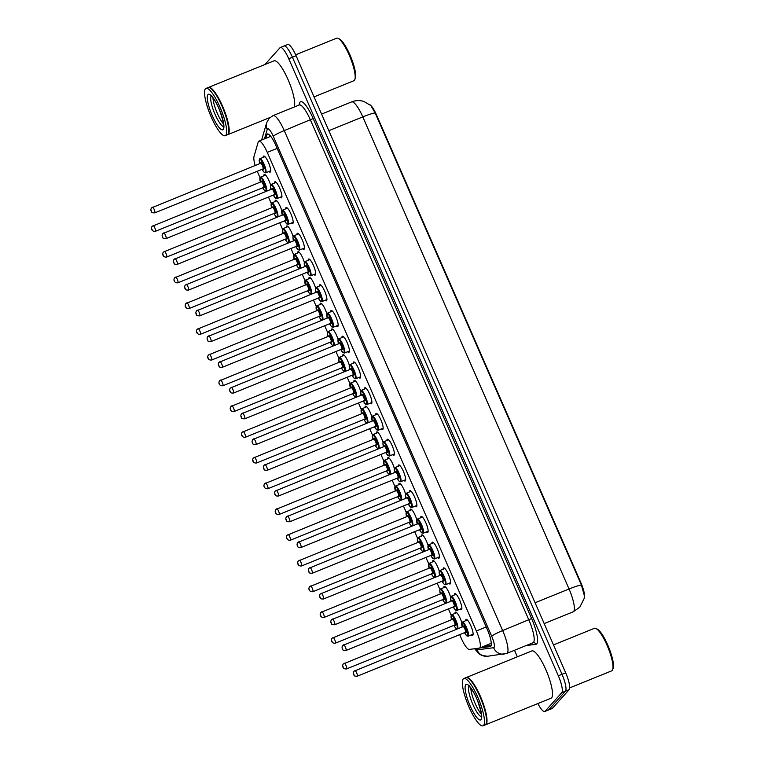<?xml version="1.0" encoding="UTF-8"?>
<svg xmlns="http://www.w3.org/2000/svg" width="764" height="764" viewBox="0 0 764 764"><rect width="100%" height="100%" fill="white"/><g stroke="black" fill="none" stroke-linecap="round" stroke-linejoin="round"><path stroke-width="1.15" d="M263.79 175.787A8.671 2.025 67.9 0 1 264.105 174.622A8.671 2.025 67.9 0 1 264.296 174.478A8.671 2.025 67.9 0 1 270.58 185.05M275.04 201.524A8.671 2.025 67.9 0 1 275.346 200.359A8.671 2.025 67.9 0 1 275.537 200.225A8.671 2.025 67.9 0 1 281.83 210.788M286.29 227.271A8.671 2.025 67.9 0 1 286.596 226.106A8.671 2.025 67.9 0 1 286.786 225.963A8.671 2.025 67.9 0 1 293.07 236.534M297.53 253.008A8.671 2.025 67.9 0 1 297.845 251.843A8.671 2.025 67.9 0 1 298.036 251.709A8.671 2.025 67.9 0 1 304.32 262.272M308.78 278.755A8.671 2.025 67.9 0 1 309.086 277.59A8.671 2.025 67.9 0 1 309.277 277.447A8.671 2.025 67.9 0 1 315.57 288.018M320.03 304.492A8.671 2.025 67.9 0 1 320.336 303.327A8.671 2.025 67.9 0 1 320.527 303.193A8.671 2.025 67.9 0 1 326.811 313.756M331.27 330.239A8.671 2.025 67.9 0 1 331.576 329.074A8.671 2.025 67.9 0 1 331.777 328.931A8.671 2.025 67.9 0 1 338.06 339.493M342.52 355.976A8.671 2.025 67.9 0 1 342.826 354.811A8.671 2.025 67.9 0 1 343.017 354.677A8.671 2.025 67.9 0 1 349.301 365.24M353.761 381.723A8.671 2.025 67.9 0 1 354.076 380.548A8.671 2.025 67.9 0 1 354.267 380.415A8.671 2.025 67.9 0 1 360.551 390.977M365.011 407.46A8.671 2.025 67.9 0 1 365.316 406.295A8.671 2.025 67.9 0 1 365.507 406.161A8.671 2.025 67.9 0 1 371.801 416.724M376.26 433.207A8.671 2.025 67.9 0 1 376.566 432.032A8.671 2.025 67.9 0 1 376.757 431.899A8.671 2.025 67.9 0 1 383.041 442.461M387.501 458.944A8.671 2.025 67.9 0 1 387.816 457.779A8.671 2.025 67.9 0 1 388.007 457.636A8.671 2.025 67.9 0 1 394.291 468.208M398.751 484.682A8.671 2.025 67.9 0 1 399.056 483.517A8.671 2.025 67.9 0 1 399.247 483.383A8.671 2.025 67.9 0 1 405.541 493.945M410.001 510.428A8.671 2.025 67.9 0 1 410.306 509.263A8.671 2.025 67.9 0 1 410.497 509.12A8.671 2.025 67.9 0 1 416.781 519.692M421.241 536.166A8.671 2.025 67.9 0 1 421.547 535.001A8.671 2.025 67.9 0 1 421.747 534.867A8.671 2.025 67.9 0 1 428.031 545.429M432.491 561.912A8.671 2.025 67.9 0 1 432.796 560.747A8.671 2.025 67.9 0 1 432.987 560.604A8.671 2.025 67.9 0 1 439.271 571.176M443.731 587.65A8.671 2.025 67.9 0 1 444.046 586.485A8.671 2.025 67.9 0 1 444.237 586.351A8.671 2.025 67.9 0 1 450.521 596.913M454.981 613.396A8.671 2.025 67.9 0 1 455.287 612.231A8.671 2.025 67.9 0 1 455.478 612.088A8.671 2.025 67.9 0 1 461.771 622.66M263.169 157.346A8.671 2.025 67.9 0 1 263.475 156.181A8.671 2.025 67.9 0 1 263.666 156.047A8.671 2.025 67.9 0 1 268.613 162.866A8.671 2.025 67.9 0 1 270.38 171.976A8.671 2.025 67.9 0 1 270.189 172.12A8.671 2.025 67.9 0 1 268.918 171.528M274.41 183.093A8.671 2.025 67.9 0 1 274.725 181.927A8.671 2.025 67.9 0 1 274.916 181.784A8.671 2.025 67.9 0 1 279.863 188.603A8.671 2.025 67.9 0 1 281.62 197.723A8.671 2.025 67.9 0 1 281.429 197.857A8.671 2.025 67.9 0 1 280.168 197.274M285.66 208.83A8.671 2.025 67.9 0 1 285.965 207.665A8.671 2.025 67.9 0 1 286.156 207.531A8.671 2.025 67.9 0 1 291.103 214.35A8.671 2.025 67.9 0 1 292.87 223.46A8.671 2.025 67.9 0 1 292.679 223.604A8.671 2.025 67.9 0 1 291.409 223.012M296.909 234.577A8.671 2.025 67.9 0 1 297.215 233.412A8.671 2.025 67.9 0 1 297.406 233.268A8.671 2.025 67.9 0 1 302.353 240.087A8.671 2.025 67.9 0 1 304.12 249.207A8.671 2.025 67.9 0 1 303.929 249.341A8.671 2.025 67.9 0 1 302.659 248.758M308.15 260.314A8.671 2.025 67.9 0 1 308.455 259.149A8.671 2.025 67.9 0 1 308.656 259.015A8.671 2.025 67.9 0 1 313.603 265.834A8.671 2.025 67.9 0 1 315.36 274.944A8.671 2.025 67.9 0 1 315.169 275.088A8.671 2.025 67.9 0 1 313.909 274.496M319.4 286.061A8.671 2.025 67.9 0 1 319.705 284.886A8.671 2.025 67.9 0 1 319.896 284.752A8.671 2.025 67.9 0 1 324.843 291.571A8.671 2.025 67.9 0 1 326.61 300.691A8.671 2.025 67.9 0 1 326.419 300.825A8.671 2.025 67.9 0 1 325.149 300.242M330.64 311.798A8.671 2.025 67.9 0 1 330.955 310.633A8.671 2.025 67.9 0 1 331.146 310.499A8.671 2.025 67.9 0 1 336.093 317.318A8.671 2.025 67.9 0 1 337.85 326.429A8.671 2.025 67.9 0 1 337.659 326.572A8.671 2.025 67.9 0 1 336.399 325.98M341.89 337.545A8.671 2.025 67.9 0 1 342.196 336.37A8.671 2.025 67.9 0 1 342.387 336.236A8.671 2.025 67.9 0 1 347.343 343.055A8.671 2.025 67.9 0 1 349.1 352.175A8.671 2.025 67.9 0 1 348.909 352.309A8.671 2.025 67.9 0 1 347.639 351.726M353.14 363.282A8.671 2.025 67.9 0 1 353.445 362.117A8.671 2.025 67.9 0 1 353.637 361.974A8.671 2.025 67.9 0 1 358.583 368.802A8.671 2.025 67.9 0 1 360.35 377.913A8.671 2.025 67.9 0 1 360.159 378.056A8.671 2.025 67.9 0 1 358.889 377.464M364.38 389.019A8.671 2.025 67.9 0 1 364.695 387.854A8.671 2.025 67.9 0 1 364.886 387.72A8.671 2.025 67.9 0 1 369.833 394.539A8.671 2.025 67.9 0 1 371.591 403.659A8.671 2.025 67.9 0 1 371.399 403.793A8.671 2.025 67.9 0 1 370.139 403.211M375.63 414.766A8.671 2.025 67.9 0 1 375.936 413.601A8.671 2.025 67.9 0 1 376.127 413.458A8.671 2.025 67.9 0 1 381.074 420.286A8.671 2.025 67.9 0 1 382.84 429.397A8.671 2.025 67.9 0 1 382.649 429.54A8.671 2.025 67.9 0 1 381.379 428.948M386.88 440.503A8.671 2.025 67.9 0 1 387.186 439.338A8.671 2.025 67.9 0 1 387.377 439.204A8.671 2.025 67.9 0 1 392.324 446.023A8.671 2.025 67.9 0 1 394.09 455.143A8.671 2.025 67.9 0 1 393.899 455.277A8.671 2.025 67.9 0 1 392.629 454.695M398.12 466.25A8.671 2.025 67.9 0 1 398.426 465.085A8.671 2.025 67.9 0 1 398.627 464.942A8.671 2.025 67.9 0 1 403.573 471.77A8.671 2.025 67.9 0 1 405.331 480.881A8.671 2.025 67.9 0 1 405.14 481.024A8.671 2.025 67.9 0 1 403.879 480.432M409.37 491.987A8.671 2.025 67.9 0 1 409.676 490.822A8.671 2.025 67.9 0 1 409.867 490.689A8.671 2.025 67.9 0 1 414.814 497.507A8.671 2.025 67.9 0 1 416.581 506.627A8.671 2.025 67.9 0 1 416.39 506.761A8.671 2.025 67.9 0 1 415.119 506.179M420.611 517.734A8.671 2.025 67.9 0 1 420.926 516.569A8.671 2.025 67.9 0 1 421.117 516.426A8.671 2.025 67.9 0 1 426.064 523.254A8.671 2.025 67.9 0 1 427.821 532.365A8.671 2.025 67.9 0 1 427.63 532.498A8.671 2.025 67.9 0 1 426.369 531.916M431.861 543.471A8.671 2.025 67.9 0 1 432.166 542.306A8.671 2.025 67.9 0 1 432.357 542.173A8.671 2.025 67.9 0 1 437.314 548.991A8.671 2.025 67.9 0 1 439.071 558.112A8.671 2.025 67.9 0 1 438.88 558.245A8.671 2.025 67.9 0 1 437.61 557.653M443.11 569.218A8.671 2.025 67.9 0 1 443.416 568.053A8.671 2.025 67.9 0 1 443.607 567.91A8.671 2.025 67.9 0 1 448.554 574.738A8.671 2.025 67.9 0 1 450.321 583.849A8.671 2.025 67.9 0 1 450.13 583.982A8.671 2.025 67.9 0 1 448.86 583.4M454.351 594.955A8.671 2.025 67.9 0 1 454.666 593.79A8.671 2.025 67.9 0 1 454.857 593.657A8.671 2.025 67.9 0 1 459.804 600.475A8.671 2.025 67.9 0 1 461.561 609.596A8.671 2.025 67.9 0 1 461.37 609.729A8.671 2.025 67.9 0 1 460.109 609.137M465.601 620.702A8.671 2.025 67.9 0 1 465.906 619.537A8.671 2.025 67.9 0 1 466.097 619.394A8.671 2.025 67.9 0 1 471.044 626.222A8.671 2.025 67.9 0 1 472.811 635.333A8.671 2.025 67.9 0 1 472.62 635.467A8.671 2.025 67.9 0 1 471.35 634.884M459.67 634.664L461.179 638.121A15.309 3.572 -112.1 0 0 469.354 649.419L479.257 648.139A15.309 3.572 -112.1 0 0 479.467 648.082A15.309 3.572 -112.1 0 0 479.802 647.843A15.309 3.572 -112.1 0 0 476.354 630.959L267.266 152.38A15.309 3.572 -112.1 0 0 258.881 141.139A15.309 3.572 -112.1 0 0 258.175 142.104L254.001 156.496A15.309 3.572 -112.1 0 0 255.195 165.53M584.221 598.031A13.771 3.218 -112.1 0 0 580.993 583.008L376.365 114.638A13.771 3.218 -112.1 0 0 369.91 104.725M257.248 171.308A15.309 3.572 -112.1 0 0 257.821 172.654L259.999 177.649M268.479 197.055L271.249 203.396M279.729 222.802L282.489 229.133M290.969 248.539L293.739 254.88M302.219 274.286L304.989 280.617M313.46 300.023L316.229 306.354M324.71 325.77L327.479 332.101M335.959 351.507L338.729 357.838M347.2 377.254L349.969 383.585M358.45 402.991L361.219 409.323M369.7 428.738L372.46 435.069M380.94 454.475L383.709 460.807M392.19 480.222L394.959 486.553M403.44 505.959L406.2 512.291M414.68 531.696L417.45 538.037M425.93 557.443L428.699 563.775M437.17 583.18L439.94 589.521M448.42 608.927L451.19 615.259M584.45 595.987L581.404 585.052L375.153 112.967L370.884 105.585L363.817 101.431C359.701 100.17 355.632 100.323 351.612 101.908L321.587 114.084M283.692 46.241A15.309 3.572 67.9 0 1 284.027 46.002A15.309 3.572 67.9 0 1 292.421 57.243L562.008 674.306A15.309 3.572 67.9 0 1 565.456 691.181L548.753 709.804A15.309 3.572 67.9 0 1 548.409 710.043A15.309 3.572 67.9 0 0 548.753 709.804L565.456 691.181A15.309 3.572 67.9 0 0 562.008 674.306L292.421 57.243A15.309 3.572 67.9 0 0 284.027 46.002L287.703 44.503A15.309 3.572 67.9 0 1 296.098 55.753L565.685 672.807A15.309 3.572 67.9 0 1 569.132 689.691L552.429 708.304A15.309 3.572 67.9 0 1 552.086 708.553L544.732 711.532A15.309 3.572 67.9 0 1 537.875 703.539M479.744 647.967L490.192 646.611A15.309 3.572 -112.1 0 0 490.412 646.564A15.309 3.572 -112.1 0 0 490.746 646.315A15.309 3.572 -112.1 0 0 487.298 629.441L275.766 145.275A15.309 3.572 -112.1 0 0 267.381 134.025A15.309 3.572 -112.1 0 0 266.674 134.989L265.691 138.37M264.965 64.501L280.016 47.731A15.309 3.572 67.9 0 1 280.35 47.492A15.309 3.572 67.9 0 1 288.744 58.732L558.331 675.796A15.309 3.572 67.9 0 1 561.779 692.671L545.076 711.294A15.309 3.572 67.9 0 1 544.732 711.532M517.352 656.82L514.497 650.288M269.377 136.88L269.835 135.285M491.147 645.475L483.421 646.478M553.499 644.911L594.421 628.314A22.958 5.358 67.9 0 1 595.863 628.447L597.104 629.02A21.936 5.119 67.9 0 1 608.717 647.289A21.936 5.119 67.9 0 1 613.11 668.481L612.613 669.751A22.958 5.358 67.9 0 1 612.184 670.496A22.958 5.358 67.9 0 1 611.678 670.859L569.667 687.896M595.863 628.447A22.958 5.358 67.9 0 1 608.02 647.566A22.958 5.358 67.9 0 1 612.613 669.751M466.135 677.611A25.508 5.959 67.9 0 1 466.355 677.496A25.508 5.959 67.9 0 1 480.909 697.561A25.508 5.959 67.9 0 1 486.095 724.367A25.508 5.959 67.9 0 1 485.532 724.778A25.508 5.959 67.9 0 1 485.293 724.845M466.355 677.496L531.859 650.928A25.508 5.959 67.9 0 1 546.413 670.993A25.508 5.959 67.9 0 1 551.598 697.799A25.508 5.959 67.9 0 1 551.035 698.21L485.532 724.778M467.654 677.916A25.25 5.892 67.9 0 1 467.807 677.983A25.25 5.892 67.9 0 1 481.177 699.012A25.25 5.892 67.9 0 1 486.238 723.413A25.25 5.892 67.9 0 1 486.171 723.565M463.824 678.527L465.897 677.687A25.508 5.959 67.9 0 1 467.501 677.84A25.508 5.959 67.9 0 1 481.005 699.089A25.508 5.959 67.9 0 1 486.114 723.728A25.508 5.959 67.9 0 1 485.637 724.558A25.508 5.959 67.9 0 1 485.073 724.96L483.001 725.8A25.508 5.959 67.9 0 1 468.447 705.735A25.508 5.959 67.9 0 1 463.261 678.929A25.508 5.959 67.9 0 1 463.824 678.527A25.508 5.959 67.9 0 1 478.379 698.592A25.508 5.959 67.9 0 1 483.564 725.399A25.508 5.959 67.9 0 1 483.001 725.8M481.377 714.111A16.636 3.887 67.9 0 1 470.805 688.039M295.678 54.798L336.609 38.2A22.958 5.358 67.9 0 1 338.051 38.343L339.292 38.907A21.936 5.119 67.9 0 1 350.905 57.176A21.936 5.119 67.9 0 1 355.298 78.377L354.802 79.647A22.958 5.358 67.9 0 1 354.372 80.382A22.958 5.358 67.9 0 1 353.866 80.745L314.071 96.885M338.051 38.343A22.958 5.358 67.9 0 1 350.198 57.462A22.958 5.358 67.9 0 1 354.802 79.647M208.324 87.497A25.508 5.959 67.9 0 1 208.543 87.392A25.508 5.959 67.9 0 1 223.098 107.447A25.508 5.959 67.9 0 1 228.283 134.254A25.508 5.959 67.9 0 1 227.72 134.665A25.508 5.959 67.9 0 1 227.481 134.741M208.543 87.392L274.047 60.824A25.508 5.959 67.9 0 1 288.066 79.637A25.508 5.959 67.9 0 1 294.197 107.036M209.842 87.803A25.25 5.892 67.9 0 1 209.995 87.87A25.25 5.892 67.9 0 1 223.365 108.899A25.25 5.892 67.9 0 1 228.426 133.308A25.25 5.892 67.9 0 1 228.36 133.461M206.013 88.414L208.085 87.573A25.508 5.959 67.9 0 1 209.689 87.726A25.508 5.959 67.9 0 1 223.183 108.975A25.508 5.959 67.9 0 1 228.302 133.624A25.508 5.959 67.9 0 1 227.815 134.445A25.508 5.959 67.9 0 1 227.261 134.846L225.189 135.686A25.508 5.959 67.9 0 1 210.635 115.622A25.508 5.959 67.9 0 1 205.449 88.815A25.508 5.959 67.9 0 1 206.013 88.414A25.508 5.959 67.9 0 1 220.567 108.478A25.508 5.959 67.9 0 1 225.752 135.285A25.508 5.959 67.9 0 1 225.189 135.686M223.565 123.997A16.636 3.887 67.9 0 1 212.994 97.935M486.21 626.957L476.354 630.959M277.131 148.378L267.266 152.38M584.46 595.996L584.135 598.508L579.828 607.151L573.201 611.811A20.408 4.765 -112.1 0 0 573.649 611.486A20.408 4.765 -112.1 0 0 569.046 588.987A17.858 1.967 -23.6 0 1 581.404 585.052M375.153 112.967A17.858 1.967 156.4 0 0 362.795 116.892A20.408 4.765 -112.1 0 0 351.612 101.908M535.077 602.758L569.046 588.987L362.795 116.892L328.835 130.673M296.098 55.753L288.744 58.732M565.685 672.807L558.331 675.796M569.132 689.691L561.779 692.671M552.429 708.304L545.076 711.294M475.275 648.655A10.199 2.378 -112.1 0 0 477.07 649.868L493.649 647.71A10.199 2.378 -112.1 0 0 494.012 647.509A10.199 2.378 -112.1 0 0 491.71 636.259L273.283 136.288A10.199 2.378 -112.1 0 0 267.467 128.963A10.199 2.378 -112.1 0 0 267.219 129.441L264.487 138.867M267.219 129.441A10.199 9.512 16.2 0 1 266.617 122.87L269.062 118.41L273.054 115.612A20.408 4.765 67.9 0 1 284.237 130.606L502.664 630.567A20.408 4.765 67.9 0 1 507.267 653.077A20.408 4.765 67.9 0 1 506.819 653.401L533.024 642.772A20.408 4.765 -112.1 0 0 533.473 642.448A20.408 4.765 -112.1 0 0 528.869 619.948L310.442 119.977A20.408 4.765 -112.1 0 0 299.249 104.983L299.689 104.783M298.972 105.098L299.536 103.14A22.958 5.358 67.9 0 1 313.183 118.554L531.61 618.525L502.664 630.567A10.199 1.127 156.4 0 0 491.71 636.259M531.61 618.525A22.958 5.358 67.9 0 1 536.786 643.842A22.958 5.358 67.9 0 1 535.956 644.291L526.148 645.561M273.283 136.288A10.199 1.127 156.4 0 1 284.237 130.606L313.183 118.554M299.536 103.14A2.55 2.378 -163.8 0 1 299.727 104.649M533.024 642.772L533.329 642.696A2.55 2.473 -97.4 0 1 535.956 644.291M477.07 649.868A10.199 9.903 82.6 0 0 487.575 656.257L506.819 653.401M493.649 647.71A10.199 9.903 82.6 0 0 504.154 654.099M268.556 134.235L266.674 134.989M462.182 622.144A7.65 1.786 67.9 0 1 462.344 622.02A7.65 1.786 67.9 0 1 466.708 628.037A7.65 1.786 67.9 0 1 468.265 636.078A7.65 1.786 67.9 0 1 468.103 636.202L466.747 635.829L464.502 632.707A7.143 1.671 -112.1 0 0 467.606 635.801A7.143 1.671 -112.1 0 0 465.992 627.922A7.143 1.671 -112.1 0 0 461.924 622.794A7.143 1.671 -112.1 0 0 462.22 627.024M463.213 626.614A3.572 0.831 67.9 0 1 463.337 626.041A3.572 0.831 67.9 0 1 465.381 628.61A3.572 0.831 67.9 0 1 466.183 632.554A3.572 0.831 67.9 0 1 465.505 632.286M465.371 632.334A3.066 0.716 -112.1 0 0 465.457 632.325A3.066 0.716 -112.1 0 0 465.524 632.277A3.066 0.716 -112.1 0 0 464.904 629.058A3.066 0.716 -112.1 0 0 463.156 626.652A3.066 0.716 -112.1 0 0 463.089 626.7M354.868 670.582A3.066 0.716 67.9 0 1 354.935 670.534A3.066 0.716 67.9 0 1 356.683 672.941A3.066 0.716 67.9 0 1 357.304 676.159A3.066 0.716 67.9 0 1 357.237 676.207A3.066 0.716 67.9 0 1 357.141 676.216M353.589 673.838L353.999 674.774L353.589 673.838M451.562 614.839A7.65 1.786 67.9 0 1 451.725 614.714A7.65 1.786 67.9 0 1 456.089 620.731A7.65 1.786 67.9 0 1 457.646 628.772A7.65 1.786 67.9 0 1 457.483 628.896L462.191 626.986M453.902 625.391A7.143 1.671 -112.1 0 0 456.987 628.495A7.143 1.671 -112.1 0 0 455.373 620.626A7.143 1.671 -112.1 0 0 451.304 615.488A7.143 1.671 -112.1 0 0 451.6 619.719M452.594 619.308A3.572 0.831 67.9 0 1 452.727 618.744A3.572 0.831 67.9 0 1 454.761 621.304A3.572 0.831 67.9 0 1 455.564 625.248A3.572 0.831 67.9 0 1 454.886 624.981M454.752 625.028A3.066 0.716 -112.1 0 0 454.838 625.019A3.066 0.716 -112.1 0 0 454.905 624.971A3.066 0.716 -112.1 0 0 454.284 621.753A3.066 0.716 -112.1 0 0 452.536 619.346A3.066 0.716 -112.1 0 0 452.469 619.394M344.249 663.276A3.066 0.716 67.9 0 1 344.325 663.228A3.066 0.716 67.9 0 1 346.063 665.635A3.066 0.716 67.9 0 1 346.694 668.853A3.066 0.716 67.9 0 1 346.617 668.901A3.066 0.716 67.9 0 1 346.522 668.92M343.38 667.469L342.969 666.533L343.38 667.469M450.932 596.397A7.65 1.786 67.9 0 1 451.104 596.283A7.65 1.786 67.9 0 1 455.468 602.299A7.65 1.786 67.9 0 1 457.025 610.341A7.65 1.786 67.9 0 1 456.853 610.465L455.497 610.083L453.253 606.969M453.272 606.96A7.143 1.671 -112.1 0 0 456.356 610.064A7.143 1.671 -112.1 0 0 454.752 602.185A7.143 1.671 -112.1 0 0 450.674 597.047A7.143 1.671 -112.1 0 0 450.97 601.287L446.233 603.159A7.65 1.786 67.9 0 0 446.405 603.035A7.65 1.786 67.9 0 0 444.849 594.994A7.65 1.786 67.9 0 0 440.484 588.977L439.768 590.19L440.331 593.991M451.963 600.876A3.572 0.831 67.9 0 1 452.097 600.303A3.572 0.831 67.9 0 1 454.131 602.872A3.572 0.831 67.9 0 1 454.933 606.807A3.572 0.831 67.9 0 1 454.265 606.549M454.122 606.587A3.066 0.716 -112.1 0 0 454.208 606.578A3.066 0.716 -112.1 0 0 454.274 606.53A3.066 0.716 -112.1 0 0 453.654 603.312A3.066 0.716 -112.1 0 0 451.906 600.905A3.066 0.716 -112.1 0 0 451.839 600.953M343.628 644.845A3.066 0.716 67.9 0 1 343.695 644.797A3.066 0.716 67.9 0 1 345.443 647.203A3.066 0.716 67.9 0 1 346.063 650.422A3.066 0.716 67.9 0 1 345.996 650.47A3.066 0.716 67.9 0 1 345.901 650.479M342.339 648.101L342.749 649.028L342.339 648.101M445.775 584.594A7.65 1.786 67.9 0 1 445.603 584.718L444.256 584.345L442.012 581.223A7.143 1.671 -112.1 0 0 445.116 584.317A7.143 1.671 -112.1 0 0 443.502 576.438A7.143 1.671 -112.1 0 0 439.424 571.31A7.143 1.671 -112.1 0 0 439.72 575.54L439.147 571.749L439.854 570.536A7.65 1.786 67.9 0 1 444.218 576.553A7.65 1.786 67.9 0 1 445.775 584.594M440.723 575.13A3.572 0.831 67.9 0 1 440.847 574.566A3.572 0.831 67.9 0 1 442.881 577.126A3.572 0.831 67.9 0 1 443.693 581.07A3.572 0.831 67.9 0 1 443.015 580.802A3.066 0.716 -112.1 0 0 442.404 577.574A3.066 0.716 -112.1 0 0 440.656 575.168A3.066 0.716 -112.1 0 0 440.589 575.216M332.378 619.098A3.066 0.716 67.9 0 1 332.445 619.05A3.066 0.716 67.9 0 1 334.193 621.457A3.066 0.716 67.9 0 1 334.813 624.675A3.066 0.716 67.9 0 1 334.747 624.723A3.066 0.716 67.9 0 1 334.651 624.732M331.099 622.354L331.5 623.29L331.099 622.354M439.682 570.66A7.65 1.786 67.9 0 1 439.854 570.536L444.877 568.502M428.442 544.913A7.65 1.786 67.9 0 1 428.604 544.799A7.65 1.786 67.9 0 1 432.978 550.815A7.65 1.786 67.9 0 1 434.525 558.856A7.65 1.786 67.9 0 1 434.363 558.981L433.007 558.599L430.762 555.485M430.781 555.476A7.143 1.671 -112.1 0 0 433.866 558.579A7.143 1.671 -112.1 0 0 432.252 550.701A7.143 1.671 -112.1 0 0 428.184 545.563A7.143 1.671 -112.1 0 0 428.48 549.803L428.26 545.038L433.627 542.755M429.473 549.392A3.572 0.831 67.9 0 1 429.607 548.819A3.572 0.831 67.9 0 1 431.641 551.388A3.572 0.831 67.9 0 1 432.443 555.323A3.572 0.831 67.9 0 1 431.765 555.065M431.631 555.103A3.066 0.716 -112.1 0 0 431.717 555.094A3.066 0.716 -112.1 0 0 431.784 555.046A3.066 0.716 -112.1 0 0 431.163 551.828A3.066 0.716 -112.1 0 0 429.416 549.421A3.066 0.716 -112.1 0 0 429.349 549.469M321.138 593.361A3.066 0.716 67.9 0 1 321.205 593.313A3.066 0.716 67.9 0 1 322.943 595.719A3.066 0.716 67.9 0 1 323.573 598.938A3.066 0.716 67.9 0 1 323.506 598.986A3.066 0.716 67.9 0 1 323.411 598.995M319.849 596.617L320.259 597.543L319.849 596.617M417.192 519.176A7.65 1.786 67.9 0 1 417.364 519.052A7.65 1.786 67.9 0 1 421.728 525.069A7.65 1.786 67.9 0 1 423.285 533.11A7.65 1.786 67.9 0 1 423.113 533.234L421.757 532.861L419.512 529.739A7.143 1.671 -112.1 0 0 422.616 532.833A7.143 1.671 -112.1 0 0 421.012 524.964A7.143 1.671 -112.1 0 0 416.934 519.826A7.143 1.671 -112.1 0 0 417.23 524.056M418.233 523.646A3.572 0.831 67.9 0 1 418.357 523.082A3.572 0.831 67.9 0 1 420.391 525.642A3.572 0.831 67.9 0 1 421.203 529.586A3.572 0.831 67.9 0 1 420.525 529.318A3.066 0.716 -112.1 0 0 419.913 526.09A3.066 0.716 -112.1 0 0 418.166 523.684A3.066 0.716 -112.1 0 0 418.099 523.732M309.888 567.614A3.066 0.716 67.9 0 1 309.955 567.566A3.066 0.716 67.9 0 1 311.702 569.973A3.066 0.716 67.9 0 1 312.323 573.191A3.066 0.716 67.9 0 1 312.256 573.239A3.066 0.716 67.9 0 1 312.161 573.258M308.599 570.87L309.009 571.806L308.599 570.87M440.312 589.092A7.65 1.786 67.9 0 1 440.484 588.977L445.498 586.933M446.233 603.159L444.486 602.404L442.633 599.664A7.143 1.671 -112.1 0 0 445.737 602.758A7.143 1.671 -112.1 0 0 444.132 594.879A7.143 1.671 -112.1 0 0 440.054 589.751A7.143 1.671 -112.1 0 0 440.351 593.981M441.353 593.571A3.572 0.831 67.9 0 1 441.477 592.998A3.572 0.831 67.9 0 1 443.512 595.567A3.572 0.831 67.9 0 1 444.323 599.501A3.572 0.831 67.9 0 1 443.645 599.243M443.502 599.291A3.066 0.716 -112.1 0 0 443.588 599.272A3.066 0.716 -112.1 0 0 443.655 599.224A3.066 0.716 -112.1 0 0 443.034 596.006A3.066 0.716 -112.1 0 0 441.286 593.599A3.066 0.716 -112.1 0 0 441.22 593.647M333.008 637.539A3.066 0.716 67.9 0 1 333.075 637.491A3.066 0.716 67.9 0 1 334.823 639.898A3.066 0.716 67.9 0 1 335.444 643.116A3.066 0.716 67.9 0 1 335.377 643.164A3.066 0.716 67.9 0 1 335.281 643.173M332.13 641.722L331.719 640.795L332.13 641.722M429.062 563.354A7.65 1.786 67.9 0 1 429.234 563.23A7.65 1.786 67.9 0 1 433.599 569.247A7.65 1.786 67.9 0 1 435.155 577.298A7.65 1.786 67.9 0 1 434.983 577.412L439.692 575.502M431.402 573.917A7.143 1.671 -112.1 0 0 434.496 577.011A7.143 1.671 -112.1 0 0 432.882 569.142A7.143 1.671 -112.1 0 0 428.814 564.004A7.143 1.671 -112.1 0 0 429.101 568.235L428.891 563.479L434.258 561.196M430.103 567.824A3.572 0.831 67.9 0 1 430.227 567.26A3.572 0.831 67.9 0 1 432.271 569.82A3.572 0.831 67.9 0 1 433.073 573.764A3.572 0.831 67.9 0 1 432.395 573.497M432.262 573.544A3.066 0.716 -112.1 0 0 432.338 573.535A3.066 0.716 -112.1 0 0 432.414 573.487A3.066 0.716 -112.1 0 0 431.784 570.269A3.066 0.716 -112.1 0 0 430.046 567.862A3.066 0.716 -112.1 0 0 429.97 567.91M321.759 611.792A3.066 0.716 67.9 0 1 321.825 611.744A3.066 0.716 67.9 0 1 323.573 614.151A3.066 0.716 67.9 0 1 324.194 617.369A3.066 0.716 67.9 0 1 324.127 617.417A3.066 0.716 67.9 0 1 324.031 617.436M320.88 615.985L320.479 615.049L320.88 615.985M417.822 537.608A7.65 1.786 67.9 0 1 417.984 537.493A7.65 1.786 67.9 0 1 422.358 543.51A7.65 1.786 67.9 0 1 423.905 551.551A7.65 1.786 67.9 0 1 423.743 551.675L428.451 549.765M423.743 551.675L421.995 550.92L420.143 548.18A7.143 1.671 -112.1 0 0 423.246 551.274A7.143 1.671 -112.1 0 0 421.632 543.395A7.143 1.671 -112.1 0 0 417.564 538.267A7.143 1.671 -112.1 0 0 417.86 542.497L417.641 537.732L423.008 535.449M418.853 542.087A3.572 0.831 67.9 0 1 418.987 541.514A3.572 0.831 67.9 0 1 421.021 544.083A3.572 0.831 67.9 0 1 421.823 548.017A3.572 0.831 67.9 0 1 421.145 547.759A3.066 0.716 -112.1 0 0 420.544 544.522A3.066 0.716 -112.1 0 0 418.796 542.115A3.066 0.716 -112.1 0 0 418.729 542.163M310.518 586.055A3.066 0.716 67.9 0 1 310.585 586.007A3.066 0.716 67.9 0 1 312.333 588.414A3.066 0.716 67.9 0 1 312.953 591.632A3.066 0.716 67.9 0 1 312.887 591.68A3.066 0.716 67.9 0 1 312.791 591.689M309.64 590.238L309.229 589.311L309.64 590.238M465.782 684.687A19.186 4.479 67.9 0 1 476.717 698.477A19.186 4.479 67.9 0 1 481.053 719.64A19.186 4.479 67.9 0 1 470.108 705.85A19.186 4.479 67.9 0 1 465.782 684.687M481.435 716.699A16.636 3.887 67.9 0 1 472.114 702.689A16.636 3.887 67.9 0 1 469.039 686.148M207.97 94.574A19.186 4.479 67.9 0 1 218.905 108.364A19.186 4.479 67.9 0 1 223.231 129.527A19.186 4.479 67.9 0 1 212.297 115.736A19.186 4.479 67.9 0 1 207.97 94.574M223.613 126.595A16.636 3.887 67.9 0 1 214.302 112.575A16.636 3.887 67.9 0 1 211.227 96.035M412.035 507.372A7.65 1.786 67.9 0 1 411.863 507.497L410.516 507.115L408.272 504.001A7.143 1.671 -112.1 0 0 411.376 507.095A7.143 1.671 -112.1 0 0 409.762 499.217A7.143 1.671 -112.1 0 0 405.694 494.088A7.143 1.671 -112.1 0 0 405.98 498.319L405.407 494.518L406.114 493.315A7.65 1.786 67.9 0 1 410.478 499.331A7.65 1.786 67.9 0 1 412.035 507.372M406.983 497.908A3.572 0.831 67.9 0 1 407.107 497.335A3.572 0.831 67.9 0 1 409.151 499.904A3.572 0.831 67.9 0 1 409.953 503.839A3.572 0.831 67.9 0 1 409.275 503.581M409.141 503.629A3.066 0.716 -112.1 0 0 409.217 503.61A3.066 0.716 -112.1 0 0 409.294 503.562A3.066 0.716 -112.1 0 0 408.664 500.344A3.066 0.716 -112.1 0 0 406.925 497.937A3.066 0.716 -112.1 0 0 406.849 497.985M298.638 541.877A3.066 0.716 67.9 0 1 298.705 541.829A3.066 0.716 67.9 0 1 300.453 544.235A3.066 0.716 67.9 0 1 301.073 547.454A3.066 0.716 67.9 0 1 301.006 547.501A3.066 0.716 67.9 0 1 300.911 547.511M297.358 545.133L297.759 546.059L297.358 545.133M405.942 493.429A7.65 1.786 67.9 0 1 406.114 493.315L411.137 491.271M394.702 467.692A7.65 1.786 67.9 0 1 394.864 467.568A7.65 1.786 67.9 0 1 399.238 473.584A7.65 1.786 67.9 0 1 400.785 481.635A7.65 1.786 67.9 0 1 400.623 481.75L399.266 481.377L397.022 478.254A7.143 1.671 -112.1 0 0 400.126 481.349A7.143 1.671 -112.1 0 0 398.512 473.479A7.143 1.671 -112.1 0 0 394.444 468.342A7.143 1.671 -112.1 0 0 394.74 472.572M395.733 472.162A3.572 0.831 67.9 0 1 395.867 471.598A3.572 0.831 67.9 0 1 397.901 474.157A3.572 0.831 67.9 0 1 398.703 478.102A3.572 0.831 67.9 0 1 398.025 477.834A3.066 0.716 -112.1 0 0 397.423 474.606A3.066 0.716 -112.1 0 0 395.676 472.2A3.066 0.716 -112.1 0 0 395.609 472.248M287.398 516.13A3.066 0.716 67.9 0 1 287.465 516.082A3.066 0.716 67.9 0 1 289.212 518.489A3.066 0.716 67.9 0 1 289.833 521.707A3.066 0.716 67.9 0 1 289.766 521.755A3.066 0.716 67.9 0 1 289.671 521.774M286.108 519.386L286.519 520.322L286.108 519.386M389.544 455.888A7.65 1.786 67.9 0 1 389.373 456.012L388.026 455.63L385.772 452.517A7.143 1.671 -112.1 0 0 388.876 455.611A7.143 1.671 -112.1 0 0 387.272 447.733A7.143 1.671 -112.1 0 0 383.194 442.604A7.143 1.671 -112.1 0 0 383.49 446.835L382.917 443.034L383.623 441.831A7.65 1.786 67.9 0 1 387.988 447.847A7.65 1.786 67.9 0 1 389.544 455.888M384.493 446.424A3.572 0.831 67.9 0 1 384.617 445.851A3.572 0.831 67.9 0 1 386.651 448.42A3.572 0.831 67.9 0 1 387.463 452.355A3.572 0.831 67.9 0 1 386.785 452.097A3.066 0.716 -112.1 0 0 386.173 448.86A3.066 0.716 -112.1 0 0 384.426 446.453A3.066 0.716 -112.1 0 0 384.359 446.501M276.148 490.392A3.066 0.716 67.9 0 1 276.215 490.345A3.066 0.716 67.9 0 1 277.962 492.751A3.066 0.716 67.9 0 1 278.583 495.97A3.066 0.716 67.9 0 1 278.516 496.017A3.066 0.716 67.9 0 1 278.421 496.027M274.868 493.649L275.269 494.575L274.868 493.649M383.452 441.945A7.65 1.786 67.9 0 1 383.623 441.831L388.647 439.787M406.572 511.87A7.65 1.786 67.9 0 1 406.744 511.746A7.65 1.786 67.9 0 1 411.108 517.763A7.65 1.786 67.9 0 1 412.665 525.813A7.65 1.786 67.9 0 1 412.493 525.928L417.201 524.018M408.912 522.433A7.143 1.671 -112.1 0 0 411.997 525.527A7.143 1.671 -112.1 0 0 410.392 517.658A7.143 1.671 -112.1 0 0 406.314 512.52A7.143 1.671 -112.1 0 0 406.61 516.76L406.4 511.995L411.758 509.712M407.613 516.34A3.572 0.831 67.9 0 1 407.737 515.776A3.572 0.831 67.9 0 1 409.771 518.336A3.572 0.831 67.9 0 1 410.583 522.28A3.572 0.831 67.9 0 1 409.905 522.013M409.771 522.06A3.066 0.716 -112.1 0 0 409.848 522.051A3.066 0.716 -112.1 0 0 409.915 522.003A3.066 0.716 -112.1 0 0 409.294 518.785A3.066 0.716 -112.1 0 0 407.546 516.378A3.066 0.716 -112.1 0 0 407.479 516.426M299.268 560.318A3.066 0.716 67.9 0 1 299.335 560.26A3.066 0.716 67.9 0 1 301.083 562.676A3.066 0.716 67.9 0 1 301.704 565.885A3.066 0.716 67.9 0 1 301.637 565.933A3.066 0.716 67.9 0 1 301.541 565.952M298.39 564.5L297.989 563.565L298.39 564.5M395.332 486.124A7.65 1.786 67.9 0 1 395.494 486.009A7.65 1.786 67.9 0 1 399.858 492.026A7.65 1.786 67.9 0 1 401.415 500.067A7.65 1.786 67.9 0 1 401.253 500.191L405.951 498.281M401.253 500.191L399.496 499.436L397.652 496.695A7.143 1.671 -112.1 0 0 400.756 499.79A7.143 1.671 -112.1 0 0 399.142 491.911A7.143 1.671 -112.1 0 0 395.074 486.783A7.143 1.671 -112.1 0 0 395.37 491.013L395.15 486.248L400.517 483.965M396.363 490.603A3.572 0.831 67.9 0 1 396.487 490.03A3.572 0.831 67.9 0 1 398.531 492.599A3.572 0.831 67.9 0 1 399.333 496.533A3.572 0.831 67.9 0 1 398.655 496.275A3.066 0.716 -112.1 0 0 398.044 493.038A3.066 0.716 -112.1 0 0 396.306 490.631A3.066 0.716 -112.1 0 0 396.239 490.679M288.018 534.571A3.066 0.716 67.9 0 1 288.085 534.523A3.066 0.716 67.9 0 1 289.833 536.93A3.066 0.716 67.9 0 1 290.454 540.148A3.066 0.716 67.9 0 1 290.387 540.196A3.066 0.716 67.9 0 1 290.291 540.205M287.14 538.754L286.739 537.827L287.14 538.754M384.082 460.386A7.65 1.786 67.9 0 1 384.254 460.262A7.65 1.786 67.9 0 1 388.618 466.279A7.65 1.786 67.9 0 1 390.175 474.329A7.65 1.786 67.9 0 1 390.003 474.444L394.711 472.534M386.422 470.949A7.143 1.671 -112.1 0 0 389.506 474.043A7.143 1.671 -112.1 0 0 387.902 466.174A7.143 1.671 -112.1 0 0 383.824 461.036A7.143 1.671 -112.1 0 0 384.12 465.276L383.9 460.511L389.268 458.228M385.113 464.856A3.572 0.831 67.9 0 1 385.247 464.292A3.572 0.831 67.9 0 1 387.281 466.852A3.572 0.831 67.9 0 1 388.083 470.796A3.572 0.831 67.9 0 1 387.415 470.528M387.272 470.576A3.066 0.716 -112.1 0 0 387.358 470.567A3.066 0.716 -112.1 0 0 387.424 470.519A3.066 0.716 -112.1 0 0 386.804 467.301A3.066 0.716 -112.1 0 0 385.056 464.894A3.066 0.716 -112.1 0 0 384.989 464.942M276.778 508.834A3.066 0.716 67.9 0 1 276.845 508.776A3.066 0.716 67.9 0 1 278.593 511.192A3.066 0.716 67.9 0 1 279.213 514.401A3.066 0.716 67.9 0 1 279.147 514.459A3.066 0.716 67.9 0 1 279.051 514.468M275.899 513.016L275.489 512.081L275.899 513.016M372.211 416.208A7.65 1.786 67.9 0 1 372.374 416.084A7.65 1.786 67.9 0 1 376.738 422.1A7.65 1.786 67.9 0 1 378.295 430.151A7.65 1.786 67.9 0 1 378.132 430.266L376.776 429.893L374.532 426.77A7.143 1.671 -112.1 0 0 377.636 429.865A7.143 1.671 -112.1 0 0 376.022 421.995A7.143 1.671 -112.1 0 0 371.953 416.857A7.143 1.671 -112.1 0 0 372.249 421.098M373.243 420.678A3.572 0.831 67.9 0 1 373.367 420.114A3.572 0.831 67.9 0 1 375.411 422.673A3.572 0.831 67.9 0 1 376.213 426.618A3.572 0.831 67.9 0 1 375.535 426.35A3.066 0.716 -112.1 0 0 374.933 423.122A3.066 0.716 -112.1 0 0 373.185 420.716A3.066 0.716 -112.1 0 0 373.118 420.763M264.898 464.655A3.066 0.716 67.9 0 1 264.965 464.598A3.066 0.716 67.9 0 1 266.712 467.014A3.066 0.716 67.9 0 1 267.333 470.223A3.066 0.716 67.9 0 1 267.266 470.271A3.066 0.716 67.9 0 1 267.171 470.29M263.618 467.902L264.019 468.838L263.618 467.902M360.961 390.461A7.65 1.786 67.9 0 1 361.133 390.347A7.65 1.786 67.9 0 1 365.498 396.363A7.65 1.786 67.9 0 1 367.054 404.404A7.65 1.786 67.9 0 1 366.882 404.528L365.526 404.146L363.282 401.033M363.301 401.024A7.143 1.671 -112.1 0 0 366.386 404.127A7.143 1.671 -112.1 0 0 364.781 396.249A7.143 1.671 -112.1 0 0 360.703 391.12A7.143 1.671 -112.1 0 0 361 395.351L360.78 390.585L366.147 388.303M361.993 394.94A3.572 0.831 67.9 0 1 362.126 394.367A3.572 0.831 67.9 0 1 364.161 396.936A3.572 0.831 67.9 0 1 364.963 400.871A3.572 0.831 67.9 0 1 364.294 400.613M364.151 400.661A3.066 0.716 -112.1 0 0 364.237 400.642A3.066 0.716 -112.1 0 0 364.304 400.594A3.066 0.716 -112.1 0 0 363.683 397.375A3.066 0.716 -112.1 0 0 361.935 394.969A3.066 0.716 -112.1 0 0 361.869 395.017M253.658 438.908A3.066 0.716 67.9 0 1 253.724 438.861A3.066 0.716 67.9 0 1 255.472 441.267A3.066 0.716 67.9 0 1 256.093 444.486A3.066 0.716 67.9 0 1 256.026 444.533A3.066 0.716 67.9 0 1 255.93 444.543M252.368 442.165L252.779 443.091L252.368 442.165M349.711 364.724A7.65 1.786 67.9 0 1 349.883 364.6A7.65 1.786 67.9 0 1 354.248 370.616A7.65 1.786 67.9 0 1 355.804 378.667A7.65 1.786 67.9 0 1 355.632 378.782L354.286 378.409L352.042 375.286A7.143 1.671 -112.1 0 0 355.145 378.381A7.143 1.671 -112.1 0 0 353.531 370.511A7.143 1.671 -112.1 0 0 349.454 365.373A7.143 1.671 -112.1 0 0 349.75 369.614M350.752 369.193A3.572 0.831 67.9 0 1 350.877 368.63A3.572 0.831 67.9 0 1 352.911 371.189A3.572 0.831 67.9 0 1 353.722 375.134A3.572 0.831 67.9 0 1 353.044 374.866M352.911 374.914A3.066 0.716 -112.1 0 0 352.987 374.904A3.066 0.716 -112.1 0 0 353.054 374.857A3.066 0.716 -112.1 0 0 352.433 371.638A3.066 0.716 -112.1 0 0 350.686 369.232A3.066 0.716 -112.1 0 0 350.619 369.279M242.408 413.171A3.066 0.716 67.9 0 1 242.475 413.114A3.066 0.716 67.9 0 1 244.222 415.53A3.066 0.716 67.9 0 1 244.843 418.739A3.066 0.716 67.9 0 1 244.776 418.796A3.066 0.716 67.9 0 1 244.681 418.806M241.128 416.418L241.529 417.354L241.128 416.418M338.471 338.977A7.65 1.786 67.9 0 1 338.633 338.863A7.65 1.786 67.9 0 1 342.998 344.879A7.65 1.786 67.9 0 1 344.554 352.92A7.65 1.786 67.9 0 1 344.392 353.044L343.036 352.662L340.792 349.549A7.143 1.671 -112.1 0 0 343.896 352.643A7.143 1.671 -112.1 0 0 342.282 344.765A7.143 1.671 -112.1 0 0 338.213 339.636A7.143 1.671 -112.1 0 0 338.509 343.867L333.772 345.739A7.65 1.786 67.9 0 0 333.935 345.614A7.65 1.786 67.9 0 0 332.388 337.573A7.65 1.786 67.9 0 0 328.014 331.557L327.307 332.77L327.871 336.571M339.502 343.456A3.572 0.831 67.9 0 1 339.636 342.883A3.572 0.831 67.9 0 1 341.67 345.452A3.572 0.831 67.9 0 1 342.473 349.387A3.572 0.831 67.9 0 1 341.794 349.129M341.661 349.177A3.066 0.716 -112.1 0 0 341.747 349.158A3.066 0.716 -112.1 0 0 341.814 349.11A3.066 0.716 -112.1 0 0 341.193 345.891A3.066 0.716 -112.1 0 0 339.445 343.485A3.066 0.716 -112.1 0 0 339.378 343.533M231.167 387.424A3.066 0.716 67.9 0 1 231.234 387.377A3.066 0.716 67.9 0 1 232.972 389.783A3.066 0.716 67.9 0 1 233.603 393.002A3.066 0.716 67.9 0 1 233.536 393.049A3.066 0.716 67.9 0 1 233.431 393.059M229.878 390.681L230.289 391.607L229.878 390.681M327.221 313.24A7.65 1.786 67.9 0 1 327.393 313.116A7.65 1.786 67.9 0 1 331.757 319.142A7.65 1.786 67.9 0 1 333.314 327.183A7.65 1.786 67.9 0 1 333.142 327.298L331.786 326.925L329.542 323.802M329.561 323.802A7.143 1.671 -112.1 0 0 332.646 326.897A7.143 1.671 -112.1 0 0 331.041 319.027A7.143 1.671 -112.1 0 0 326.963 313.889A7.143 1.671 -112.1 0 0 327.259 318.13M328.262 317.709A3.572 0.831 67.9 0 1 328.386 317.146A3.572 0.831 67.9 0 1 330.42 319.705A3.572 0.831 67.9 0 1 331.232 323.649A3.572 0.831 67.9 0 1 330.554 323.382A3.066 0.716 -112.1 0 0 329.943 320.154A3.066 0.716 -112.1 0 0 328.195 317.748A3.066 0.716 -112.1 0 0 328.128 317.795M219.917 361.687A3.066 0.716 67.9 0 1 219.984 361.639A3.066 0.716 67.9 0 1 221.732 364.046A3.066 0.716 67.9 0 1 222.353 367.255A3.066 0.716 67.9 0 1 222.286 367.312A3.066 0.716 67.9 0 1 222.19 367.322M218.628 364.934L219.039 365.87L218.628 364.934M372.832 434.64A7.65 1.786 67.9 0 1 373.004 434.525A7.65 1.786 67.9 0 1 377.368 440.541A7.65 1.786 67.9 0 1 378.925 448.583A7.65 1.786 67.9 0 1 378.753 448.707L383.461 446.797M378.753 448.707L377.005 447.952L375.162 445.211A7.143 1.671 -112.1 0 0 378.266 448.306A7.143 1.671 -112.1 0 0 376.652 440.427A7.143 1.671 -112.1 0 0 372.574 435.299A7.143 1.671 -112.1 0 0 372.87 439.529L372.66 434.764L378.027 432.491M373.873 439.119A3.572 0.831 67.9 0 1 373.997 438.546A3.572 0.831 67.9 0 1 376.031 441.114A3.572 0.831 67.9 0 1 376.843 445.049A3.572 0.831 67.9 0 1 376.165 444.791A3.066 0.716 -112.1 0 0 375.554 441.554A3.066 0.716 -112.1 0 0 373.806 439.147A3.066 0.716 -112.1 0 0 373.739 439.195M265.528 483.087A3.066 0.716 67.9 0 1 265.595 483.039A3.066 0.716 67.9 0 1 267.343 485.446A3.066 0.716 67.9 0 1 267.963 488.664A3.066 0.716 67.9 0 1 267.897 488.712A3.066 0.716 67.9 0 1 267.801 488.721M264.65 487.27L264.248 486.343L264.65 487.27M361.592 408.902A7.65 1.786 67.9 0 1 361.754 408.778A7.65 1.786 67.9 0 1 366.118 414.804A7.65 1.786 67.9 0 1 367.675 422.845A7.65 1.786 67.9 0 1 367.513 422.96L372.221 421.05M363.931 419.465A7.143 1.671 -112.1 0 0 367.016 422.559A7.143 1.671 -112.1 0 0 365.402 414.69A7.143 1.671 -112.1 0 0 361.334 409.552A7.143 1.671 -112.1 0 0 361.63 413.792L361.41 409.026L366.777 406.744M362.623 413.372A3.572 0.831 67.9 0 1 362.757 412.808A3.572 0.831 67.9 0 1 364.791 415.368A3.572 0.831 67.9 0 1 365.593 419.312A3.572 0.831 67.9 0 1 364.915 419.044M364.781 419.092A3.066 0.716 -112.1 0 0 364.867 419.083A3.066 0.716 -112.1 0 0 364.934 419.035A3.066 0.716 -112.1 0 0 364.313 415.817A3.066 0.716 -112.1 0 0 362.566 413.41A3.066 0.716 -112.1 0 0 362.499 413.458M254.278 457.349A3.066 0.716 67.9 0 1 254.355 457.302A3.066 0.716 67.9 0 1 256.093 459.708A3.066 0.716 67.9 0 1 256.723 462.917A3.066 0.716 67.9 0 1 256.647 462.974A3.066 0.716 67.9 0 1 256.551 462.984M253.409 461.532L252.999 460.596L253.409 461.532M350.342 383.156A7.65 1.786 67.9 0 1 350.514 383.041A7.65 1.786 67.9 0 1 354.878 389.057A7.65 1.786 67.9 0 1 356.435 397.099A7.65 1.786 67.9 0 1 356.263 397.223L360.971 395.313M352.681 393.718A7.143 1.671 -112.1 0 0 355.766 396.822A7.143 1.671 -112.1 0 0 354.162 388.943A7.143 1.671 -112.1 0 0 350.084 383.814A7.143 1.671 -112.1 0 0 350.38 388.045M351.383 387.634A3.572 0.831 67.9 0 1 351.507 387.061A3.572 0.831 67.9 0 1 353.541 389.63A3.572 0.831 67.9 0 1 354.353 393.565A3.572 0.831 67.9 0 1 353.675 393.307M353.531 393.355A3.066 0.716 -112.1 0 0 353.617 393.336A3.066 0.716 -112.1 0 0 353.684 393.288A3.066 0.716 -112.1 0 0 353.063 390.07A3.066 0.716 -112.1 0 0 351.316 387.663A3.066 0.716 -112.1 0 0 351.249 387.711M243.038 431.603A3.066 0.716 67.9 0 1 243.105 431.555A3.066 0.716 67.9 0 1 244.852 433.962A3.066 0.716 67.9 0 1 245.473 437.18A3.066 0.716 67.9 0 1 245.406 437.228A3.066 0.716 67.9 0 1 245.311 437.237M242.159 435.786L241.749 434.859L242.159 435.786M339.092 357.418A7.65 1.786 67.9 0 1 339.264 357.294A7.65 1.786 67.9 0 1 343.628 363.32A7.65 1.786 67.9 0 1 345.185 371.361A7.65 1.786 67.9 0 1 345.013 371.476L349.721 369.566M345.013 371.476L343.265 370.731L341.422 367.981A7.143 1.671 -112.1 0 0 344.526 371.084A7.143 1.671 -112.1 0 0 342.912 363.206A7.143 1.671 -112.1 0 0 338.834 358.068A7.143 1.671 -112.1 0 0 339.13 362.308L338.92 357.542L344.287 355.26M340.133 361.888A3.572 0.831 67.9 0 1 340.257 361.324A3.572 0.831 67.9 0 1 342.301 363.893A3.572 0.831 67.9 0 1 343.103 367.828A3.572 0.831 67.9 0 1 342.425 367.56M342.291 367.608A3.066 0.716 -112.1 0 0 342.368 367.599A3.066 0.716 -112.1 0 0 342.434 367.551A3.066 0.716 -112.1 0 0 341.814 364.332A3.066 0.716 -112.1 0 0 340.066 361.926A3.066 0.716 -112.1 0 0 339.999 361.974M231.788 405.865A3.066 0.716 67.9 0 1 231.855 405.818A3.066 0.716 67.9 0 1 233.603 408.224A3.066 0.716 67.9 0 1 234.223 411.433A3.066 0.716 67.9 0 1 234.156 411.49A3.066 0.716 67.9 0 1 234.061 411.5M230.909 410.048L230.508 409.122L230.909 410.048M327.851 331.681A7.65 1.786 67.9 0 1 328.014 331.557L333.037 329.523M333.772 345.739L332.025 344.984L330.172 342.243A7.143 1.671 -112.1 0 0 333.276 345.338A7.143 1.671 -112.1 0 0 331.662 337.459A7.143 1.671 -112.1 0 0 327.594 332.33A7.143 1.671 -112.1 0 0 327.89 336.561M328.883 336.15A3.572 0.831 67.9 0 1 329.017 335.577A3.572 0.831 67.9 0 1 331.051 338.146A3.572 0.831 67.9 0 1 331.853 342.081A3.572 0.831 67.9 0 1 331.175 341.823M331.041 341.871A3.066 0.716 -112.1 0 0 331.127 341.852A3.066 0.716 -112.1 0 0 331.194 341.804A3.066 0.716 -112.1 0 0 330.573 338.586A3.066 0.716 -112.1 0 0 328.826 336.179A3.066 0.716 -112.1 0 0 328.759 336.227M220.548 380.119A3.066 0.716 67.9 0 1 220.615 380.071A3.066 0.716 67.9 0 1 222.362 382.477A3.066 0.716 67.9 0 1 222.983 385.696A3.066 0.716 67.9 0 1 222.916 385.744A3.066 0.716 67.9 0 1 222.821 385.753M219.669 384.302L219.258 383.375L219.669 384.302M322.064 301.436A7.65 1.786 67.9 0 1 321.892 301.56L320.546 301.178L318.301 298.065A7.143 1.671 -112.1 0 0 321.405 301.159A7.143 1.671 -112.1 0 0 319.791 293.281A7.143 1.671 -112.1 0 0 315.723 288.152A7.143 1.671 -112.1 0 0 316.009 292.383L315.437 288.591L316.143 287.379A7.65 1.786 67.9 0 1 320.508 293.395A7.65 1.786 67.9 0 1 322.064 301.436M317.012 291.972A3.572 0.831 67.9 0 1 317.136 291.399A3.572 0.831 67.9 0 1 319.18 293.968A3.572 0.831 67.9 0 1 319.982 297.903A3.572 0.831 67.9 0 1 319.304 297.645A3.066 0.716 -112.1 0 0 318.693 294.407A3.066 0.716 -112.1 0 0 316.955 292.001A3.066 0.716 -112.1 0 0 316.879 292.049M208.667 335.94A3.066 0.716 67.9 0 1 208.734 335.893A3.066 0.716 67.9 0 1 210.482 338.299A3.066 0.716 67.9 0 1 211.103 341.518A3.066 0.716 67.9 0 1 211.036 341.565A3.066 0.716 67.9 0 1 210.94 341.575M207.388 339.197L207.789 340.123L207.388 339.197M315.971 287.493A7.65 1.786 67.9 0 1 316.143 287.379L321.166 285.344M304.731 261.756A7.65 1.786 67.9 0 1 304.893 261.632A7.65 1.786 67.9 0 1 309.267 267.658A7.65 1.786 67.9 0 1 310.814 275.699A7.65 1.786 67.9 0 1 310.652 275.814L309.296 275.441L307.052 272.318M307.071 272.318A7.143 1.671 -112.1 0 0 310.155 275.422A7.143 1.671 -112.1 0 0 308.541 267.543A7.143 1.671 -112.1 0 0 304.473 262.405A7.143 1.671 -112.1 0 0 304.769 266.646M305.762 266.225A3.572 0.831 67.9 0 1 305.896 265.662A3.572 0.831 67.9 0 1 307.93 268.231A3.572 0.831 67.9 0 1 308.732 272.165A3.572 0.831 67.9 0 1 308.054 271.898M307.921 271.946A3.066 0.716 -112.1 0 0 308.007 271.936A3.066 0.716 -112.1 0 0 308.073 271.888A3.066 0.716 -112.1 0 0 307.453 268.67A3.066 0.716 -112.1 0 0 305.705 266.264A3.066 0.716 -112.1 0 0 305.638 266.311M197.427 310.203A3.066 0.716 67.9 0 1 197.494 310.155A3.066 0.716 67.9 0 1 199.242 312.562A3.066 0.716 67.9 0 1 199.862 315.771A3.066 0.716 67.9 0 1 199.796 315.828A3.066 0.716 67.9 0 1 199.7 315.838M196.138 313.46L196.549 314.386L196.138 313.46M299.574 249.952A7.65 1.786 67.9 0 1 299.402 250.076L298.046 249.694L295.802 246.581A7.143 1.671 -112.1 0 0 298.905 249.675A7.143 1.671 -112.1 0 0 297.301 241.796A7.143 1.671 -112.1 0 0 293.223 236.668A7.143 1.671 -112.1 0 0 293.519 240.899L292.946 237.107L293.653 235.895A7.65 1.786 67.9 0 1 298.017 241.911A7.65 1.786 67.9 0 1 299.574 249.952M294.522 240.488A3.572 0.831 67.9 0 1 294.646 239.915A3.572 0.831 67.9 0 1 296.68 242.484A3.572 0.831 67.9 0 1 297.492 246.419A3.572 0.831 67.9 0 1 296.814 246.161A3.066 0.716 -112.1 0 0 296.203 242.923A3.066 0.716 -112.1 0 0 294.455 240.517A3.066 0.716 -112.1 0 0 294.388 240.565M186.177 284.456A3.066 0.716 67.9 0 1 186.244 284.409A3.066 0.716 67.9 0 1 187.992 286.815A3.066 0.716 67.9 0 1 188.612 290.034A3.066 0.716 67.9 0 1 188.546 290.081A3.066 0.716 67.9 0 1 188.45 290.091M184.898 287.713L185.299 288.639L184.898 287.713M293.481 236.019A7.65 1.786 67.9 0 1 293.653 235.895L298.676 233.86M282.241 210.272A7.65 1.786 67.9 0 1 282.403 210.148A7.65 1.786 67.9 0 1 286.767 216.174A7.65 1.786 67.9 0 1 288.324 224.215A7.65 1.786 67.9 0 1 288.162 224.329L286.806 223.957L284.561 220.834M284.58 220.834A7.143 1.671 -112.1 0 0 287.665 223.938A7.143 1.671 -112.1 0 0 286.051 216.059A7.143 1.671 -112.1 0 0 281.983 210.921A7.143 1.671 -112.1 0 0 282.279 215.161M283.272 214.741A3.572 0.831 67.9 0 1 283.396 214.178A3.572 0.831 67.9 0 1 285.44 216.747A3.572 0.831 67.9 0 1 286.242 220.681A3.572 0.831 67.9 0 1 285.564 220.414M285.43 220.462A3.066 0.716 -112.1 0 0 285.516 220.452A3.066 0.716 -112.1 0 0 285.583 220.404A3.066 0.716 -112.1 0 0 284.953 217.186A3.066 0.716 -112.1 0 0 283.215 214.779A3.066 0.716 -112.1 0 0 283.148 214.827M174.927 258.719A3.066 0.716 67.9 0 1 174.994 258.671A3.066 0.716 67.9 0 1 176.742 261.078A3.066 0.716 67.9 0 1 177.363 264.296A3.066 0.716 67.9 0 1 177.296 264.344A3.066 0.716 67.9 0 1 177.2 264.354M173.648 261.976L174.049 262.902L173.648 261.976M277.084 198.468A7.65 1.786 67.9 0 1 276.912 198.592L275.556 198.22L273.311 195.097A7.143 1.671 -112.1 0 0 276.415 198.191A7.143 1.671 -112.1 0 0 274.811 190.312A7.143 1.671 -112.1 0 0 270.733 185.184A7.143 1.671 -112.1 0 0 271.029 189.415L270.446 185.623L271.163 184.41A7.65 1.786 67.9 0 1 275.527 190.427A7.65 1.786 67.9 0 1 277.084 198.468M272.022 189.004A3.572 0.831 67.9 0 1 272.156 188.431A3.572 0.831 67.9 0 1 274.19 191A3.572 0.831 67.9 0 1 274.992 194.944A3.572 0.831 67.9 0 1 274.324 194.677A3.066 0.716 -112.1 0 0 273.713 191.449A3.066 0.716 -112.1 0 0 271.965 189.033A3.066 0.716 -112.1 0 0 271.898 189.09M163.687 232.972A3.066 0.716 67.9 0 1 163.754 232.924A3.066 0.716 67.9 0 1 165.501 235.331A3.066 0.716 67.9 0 1 166.122 238.549A3.066 0.716 67.9 0 1 166.055 238.597A3.066 0.716 67.9 0 1 165.96 238.607M162.398 236.229L162.808 237.155L162.398 236.229M270.991 184.535A7.65 1.786 67.9 0 1 271.163 184.41L276.176 182.376M259.741 158.788A7.65 1.786 67.9 0 1 259.913 158.664A7.65 1.786 67.9 0 1 264.277 164.69A7.65 1.786 67.9 0 1 265.834 172.731A7.65 1.786 67.9 0 1 265.662 172.845L264.315 172.473L262.071 169.35M262.081 169.35A7.143 1.671 -112.1 0 0 265.175 172.454A7.143 1.671 -112.1 0 0 263.561 164.575A7.143 1.671 -112.1 0 0 259.483 159.437A7.143 1.671 -112.1 0 0 259.779 163.677L259.569 158.912L264.936 156.63M260.782 163.257A3.572 0.831 67.9 0 1 260.906 162.694A3.572 0.831 67.9 0 1 262.94 165.263A3.572 0.831 67.9 0 1 263.752 169.197A3.572 0.831 67.9 0 1 263.074 168.93M262.94 168.978A3.066 0.716 -112.1 0 0 263.017 168.968A3.066 0.716 -112.1 0 0 263.083 168.92A3.066 0.716 -112.1 0 0 262.463 165.702A3.066 0.716 -112.1 0 0 260.715 163.295A3.066 0.716 -112.1 0 0 260.648 163.343M152.437 207.235A3.066 0.716 67.9 0 1 152.504 207.187A3.066 0.716 67.9 0 1 154.252 209.594A3.066 0.716 67.9 0 1 154.872 212.812A3.066 0.716 67.9 0 1 154.805 212.86A3.066 0.716 67.9 0 1 154.71 212.869M151.157 210.492L151.558 211.418L151.157 210.492M316.602 305.934A7.65 1.786 67.9 0 1 316.773 305.81A7.65 1.786 67.9 0 1 321.138 311.836A7.65 1.786 67.9 0 1 322.694 319.877A7.65 1.786 67.9 0 1 322.523 319.992L327.231 318.091L327.049 313.364L332.407 311.082M322.523 319.992L320.775 319.247L318.922 316.497A7.143 1.671 -112.1 0 0 322.026 319.6A7.143 1.671 -112.1 0 0 320.422 311.722A7.143 1.671 -112.1 0 0 316.344 306.584A7.143 1.671 -112.1 0 0 316.64 310.824L316.43 306.058L321.787 303.776M317.643 310.404A3.572 0.831 67.9 0 1 317.767 309.84A3.572 0.831 67.9 0 1 319.801 312.409A3.572 0.831 67.9 0 1 320.613 316.344A3.572 0.831 67.9 0 1 319.935 316.076A3.066 0.716 -112.1 0 0 319.323 312.848A3.066 0.716 -112.1 0 0 317.576 310.442A3.066 0.716 -112.1 0 0 317.509 310.49M209.298 354.381A3.066 0.716 67.9 0 1 209.365 354.334A3.066 0.716 67.9 0 1 211.112 356.74A3.066 0.716 67.9 0 1 211.733 359.959A3.066 0.716 67.9 0 1 211.666 360.006A3.066 0.716 67.9 0 1 211.571 360.016M208.419 358.564L208.018 357.638L208.419 358.564M305.352 280.197A7.65 1.786 67.9 0 1 305.524 280.073A7.65 1.786 67.9 0 1 309.888 286.089A7.65 1.786 67.9 0 1 311.445 294.13A7.65 1.786 67.9 0 1 311.282 294.255L315.981 292.345M311.282 294.255L309.525 293.5L307.682 290.759A7.143 1.671 -112.1 0 0 310.786 293.853A7.143 1.671 -112.1 0 0 309.172 285.975A7.143 1.671 -112.1 0 0 305.103 280.846A7.143 1.671 -112.1 0 0 305.399 285.077M306.393 284.666A3.572 0.831 67.9 0 1 306.517 284.093A3.572 0.831 67.9 0 1 308.56 286.662A3.572 0.831 67.9 0 1 309.363 290.606A3.572 0.831 67.9 0 1 308.685 290.339A3.066 0.716 -112.1 0 0 308.073 287.111A3.066 0.716 -112.1 0 0 306.335 284.695A3.066 0.716 -112.1 0 0 306.268 284.752M198.048 328.635A3.066 0.716 67.9 0 1 198.115 328.587A3.066 0.716 67.9 0 1 199.862 330.993A3.066 0.716 67.9 0 1 200.483 334.212A3.066 0.716 67.9 0 1 200.416 334.26A3.066 0.716 67.9 0 1 200.321 334.269M197.169 332.817L196.768 331.891L197.169 332.817M294.111 254.45A7.65 1.786 67.9 0 1 294.283 254.326A7.65 1.786 67.9 0 1 298.648 260.352A7.65 1.786 67.9 0 1 300.204 268.393A7.65 1.786 67.9 0 1 300.032 268.508L304.74 266.607M300.032 268.508L298.285 267.763L296.432 265.012A7.143 1.671 -112.1 0 0 299.536 268.116A7.143 1.671 -112.1 0 0 297.931 260.238A7.143 1.671 -112.1 0 0 293.853 255.1A7.143 1.671 -112.1 0 0 294.15 259.34L293.93 254.574L299.297 252.292M295.143 258.92A3.572 0.831 67.9 0 1 295.276 258.356A3.572 0.831 67.9 0 1 297.311 260.925A3.572 0.831 67.9 0 1 298.113 264.86A3.572 0.831 67.9 0 1 297.435 264.592A3.066 0.716 -112.1 0 0 296.833 261.364A3.066 0.716 -112.1 0 0 295.085 258.958A3.066 0.716 -112.1 0 0 295.019 259.006M186.808 302.897A3.066 0.716 67.9 0 1 186.874 302.85A3.066 0.716 67.9 0 1 188.622 305.256A3.066 0.716 67.9 0 1 189.243 308.475A3.066 0.716 67.9 0 1 189.176 308.522A3.066 0.716 67.9 0 1 189.08 308.532M185.929 307.08L185.518 306.154L185.929 307.08M282.861 228.713A7.65 1.786 67.9 0 1 283.033 228.589A7.65 1.786 67.9 0 1 287.398 234.605A7.65 1.786 67.9 0 1 288.954 242.646A7.65 1.786 67.9 0 1 288.782 242.771L293.491 240.861M288.782 242.771L287.035 242.016L285.192 239.275A7.143 1.671 -112.1 0 0 288.295 242.369A7.143 1.671 -112.1 0 0 286.681 234.491A7.143 1.671 -112.1 0 0 282.604 229.362A7.143 1.671 -112.1 0 0 282.9 233.593M283.902 233.182A3.572 0.831 67.9 0 1 284.027 232.609A3.572 0.831 67.9 0 1 286.061 235.178A3.572 0.831 67.9 0 1 286.872 239.122A3.572 0.831 67.9 0 1 286.194 238.855A3.066 0.716 -112.1 0 0 285.583 235.627A3.066 0.716 -112.1 0 0 283.836 233.211A3.066 0.716 -112.1 0 0 283.769 233.268M175.558 277.151A3.066 0.716 67.9 0 1 175.625 277.103A3.066 0.716 67.9 0 1 177.372 279.509A3.066 0.716 67.9 0 1 177.993 282.728A3.066 0.716 67.9 0 1 177.926 282.776A3.066 0.716 67.9 0 1 177.831 282.785M174.679 281.333L174.278 280.407L174.679 281.333M271.621 202.966A7.65 1.786 67.9 0 1 271.783 202.842A7.65 1.786 67.9 0 1 276.148 208.868A7.65 1.786 67.9 0 1 277.704 216.909A7.65 1.786 67.9 0 1 277.542 217.033L282.25 215.123M277.542 217.033L275.785 216.279L273.942 213.528A7.143 1.671 -112.1 0 0 277.046 216.632A7.143 1.671 -112.1 0 0 275.432 208.753A7.143 1.671 -112.1 0 0 271.363 203.616A7.143 1.671 -112.1 0 0 271.659 207.856L271.44 203.09L276.807 200.808M272.652 207.436A3.572 0.831 67.9 0 1 272.786 206.872A3.572 0.831 67.9 0 1 274.82 209.441A3.572 0.831 67.9 0 1 275.623 213.376A3.572 0.831 67.9 0 1 274.944 213.108A3.066 0.716 -112.1 0 0 274.343 209.88A3.066 0.716 -112.1 0 0 272.595 207.474A3.066 0.716 -112.1 0 0 272.528 207.522M164.308 251.413A3.066 0.716 67.9 0 1 164.384 251.366A3.066 0.716 67.9 0 1 166.122 253.772A3.066 0.716 67.9 0 1 166.753 256.99A3.066 0.716 67.9 0 1 166.676 257.038A3.066 0.716 67.9 0 1 166.581 257.048M163.439 255.596L163.028 254.67L163.439 255.596M260.371 177.229A7.65 1.786 67.9 0 1 260.543 177.105A7.65 1.786 67.9 0 1 264.907 183.121A7.65 1.786 67.9 0 1 266.464 191.162A7.65 1.786 67.9 0 1 266.292 191.286L271 189.376M262.711 187.782A7.143 1.671 -112.1 0 0 265.796 190.885A7.143 1.671 -112.1 0 0 264.191 183.007A7.143 1.671 -112.1 0 0 260.113 177.878A7.143 1.671 -112.1 0 0 260.409 182.109M261.412 181.698A3.572 0.831 67.9 0 1 261.536 181.125A3.572 0.831 67.9 0 1 263.57 183.694A3.572 0.831 67.9 0 1 264.382 187.638A3.572 0.831 67.9 0 1 263.704 187.371A3.066 0.716 -112.1 0 0 263.093 184.143A3.066 0.716 -112.1 0 0 261.345 181.727A3.066 0.716 -112.1 0 0 261.278 181.784M153.067 225.667A3.066 0.716 67.9 0 1 153.134 225.619A3.066 0.716 67.9 0 1 154.882 228.025A3.066 0.716 67.9 0 1 155.503 231.244A3.066 0.716 67.9 0 1 155.436 231.291A3.066 0.716 67.9 0 1 155.34 231.301M152.189 229.849L151.778 228.923L152.189 229.849M491.271 643.298L479.467 648.082M270.733 136.326L258.881 141.139M573.201 611.811L544.178 623.586M280.35 47.492L284.027 46.002M273.054 115.612L299.249 104.983M266.617 122.87L261.641 140.013M474.635 648.741L479.219 653.946L481.845 655.464L487.575 656.257M462.201 627.034L462 622.268L467.367 619.986M463.29 626.528L353.99 671.203C353.063 672.616 353.092 673.963 354.076 675.233C353.875 675.93 354.926 676.255 357.237 676.207L465.562 632.258M468.103 636.202L473.117 634.168M456.748 612.68L451.381 614.963L451.581 619.728M454.943 624.952L346.617 668.901C343.246 669.455 341.632 666.093 343.37 663.897L452.67 619.241M453.883 625.401L455.726 628.142L457.483 628.896M450.951 601.297L450.75 596.522L456.118 594.239M452.04 600.79L342.74 645.465C341.823 646.879 341.852 648.216 342.835 649.486C342.625 650.193 343.685 650.517 345.996 650.47L454.313 606.52M456.853 610.465L461.876 608.421M440.799 575.044L331.5 619.719C330.573 621.132 330.602 622.479 331.586 623.749C331.385 624.446 332.435 624.771 334.747 624.723L443.063 580.774M445.603 584.718L450.626 582.684M429.549 549.306L320.25 593.981C319.323 595.395 319.352 596.732 320.336 598.002C320.135 598.709 321.195 599.033 323.506 598.986L431.822 555.036M434.363 558.981L439.376 556.937M417.211 524.066L417.02 519.3L422.377 517.018M418.309 523.56L309 568.235C308.083 569.648 308.112 570.994 309.095 572.265C308.895 572.962 309.945 573.286 312.256 573.239L420.572 529.29M423.113 533.234L428.136 531.2M443.693 599.215L335.377 643.164C331.996 643.708 330.382 640.347 332.12 638.16L441.42 593.494M432.453 573.468L324.127 617.417C320.756 617.971 319.142 614.609 320.88 612.413L430.18 567.757M431.393 573.917L433.236 576.658L434.983 577.412M421.203 547.731L312.887 591.68C309.506 592.224 307.892 588.872 309.63 586.676L418.93 542.01M469.459 685.814L468.638 685.881C467.196 684.057 473.222 689.367 477.5 700.512C481.005 710.988 482.275 716.546 481.33 717.167L481.444 717.004M211.647 95.701L210.826 95.767C209.384 93.943 215.41 99.253 219.688 110.398C223.193 120.884 224.463 126.432 223.518 127.063L223.632 126.891M227.72 134.665L269.95 117.532M407.059 497.822L297.759 542.497C296.833 543.911 296.862 545.248 297.845 546.518C297.645 547.225 298.695 547.549 301.006 547.501L409.332 503.552M411.863 507.497L416.886 505.462M394.721 472.582L394.52 467.816L399.887 465.534M395.809 472.085L286.51 516.75C285.583 518.164 285.621 519.51 286.596 520.781C286.395 521.478 287.455 521.812 289.766 521.755L398.082 477.806M400.623 481.75L405.636 479.716M384.559 446.348L275.269 491.013C274.343 492.427 274.372 493.764 275.355 495.034C275.155 495.74 276.205 496.065 278.516 496.017L386.832 452.068M389.373 456.012L394.396 453.978M409.953 521.984L301.637 565.933C298.256 566.487 296.652 563.125 298.38 560.929L407.68 516.273M408.893 522.433L410.745 525.174L412.493 525.928M396.411 490.555L287.14 535.192C285.402 537.388 287.016 540.74 290.387 540.196L398.712 496.247M387.463 470.5L279.147 514.459C275.766 515.003 274.152 511.641 275.89 509.445L385.19 464.789M386.403 470.949L388.255 473.69L390.003 474.444M372.23 421.098L372.03 416.332L377.397 414.05M373.29 420.639L264.019 465.266C263.093 466.68 263.122 468.026 264.105 469.297C263.905 469.994 264.955 470.328 267.266 470.271L375.592 426.322M378.132 430.266L383.146 428.232M362.069 394.854L252.769 439.529C251.853 440.943 251.881 442.28 252.865 443.55C252.655 444.256 253.715 444.581 256.026 444.533L364.342 400.584M366.882 404.528L371.906 402.494M349.74 369.614L349.54 364.848L354.907 362.566M350.829 369.117L241.529 413.782C240.603 415.196 240.631 416.542 241.615 417.812C241.414 418.51 242.465 418.844 244.776 418.796L353.092 374.837M355.632 378.782L360.656 376.748M338.49 343.876L338.29 339.101L343.657 336.828M339.579 343.37L230.279 388.045C229.353 389.459 229.381 390.796 230.365 392.066C230.165 392.772 231.225 393.097 233.536 393.049L341.852 349.1M344.392 353.044L349.406 351.01M328.339 317.633L219.029 362.298C218.112 363.712 218.141 365.058 219.125 366.328C218.924 367.026 219.975 367.36 222.286 367.312L330.602 323.353M333.142 327.298L338.166 325.263M373.921 439.071L264.65 483.707C262.911 485.904 264.525 489.256 267.897 488.712L376.213 444.763M364.972 419.016L256.647 462.974C253.276 463.519 251.662 460.157 253.4 457.961L362.699 413.305M363.912 419.465L365.755 422.206L367.513 422.96M355.527 381.007L350.17 383.28L350.361 388.055M353.722 393.279L245.406 437.228C242.026 437.782 240.412 434.42 242.15 432.223L351.45 387.558M352.662 393.727L354.515 396.468L356.263 397.223M342.482 367.532L234.156 411.49C230.785 412.035 229.171 408.673 230.909 406.486L340.209 361.821M331.232 341.794L222.916 385.744C219.535 386.297 217.921 382.936 219.66 380.739L328.959 336.074M317.089 291.886L207.789 336.561C206.863 337.974 206.891 339.312 207.875 340.582C207.674 341.288 208.725 341.613 211.036 341.565L319.362 297.616M321.892 301.56L326.916 299.526M304.75 266.646L304.549 261.88L309.917 259.598M305.839 266.149L196.539 310.824C195.613 312.228 195.651 313.574 196.625 314.844C196.424 315.542 197.484 315.876 199.796 315.828L308.112 271.869M310.652 275.814L315.666 273.779M294.57 240.44L185.289 285.077C184.372 286.49 184.401 287.827 185.385 289.098C185.184 289.804 186.235 290.129 188.546 290.081L296.862 246.132M299.402 250.076L304.425 248.042M282.26 215.161L282.059 210.396L287.426 208.114M283.349 214.665L174.049 259.34C173.122 260.744 173.151 262.09 174.135 263.36C173.934 264.067 174.985 264.392 177.296 264.344L285.621 220.385M288.162 224.329L293.175 222.295M272.07 188.966L162.799 233.593C161.882 235.006 161.911 236.343 162.894 237.623C162.684 238.32 163.744 238.645 166.055 238.597L274.372 194.648M276.912 198.592L281.935 196.558M260.849 163.19L151.558 207.856C150.632 209.269 150.661 210.606 151.644 211.876C151.444 212.583 152.494 212.908 154.805 212.86L263.122 168.901M265.662 172.845L270.685 170.811M319.982 316.048L211.666 360.006C208.285 360.551 206.681 357.189 208.41 355.002L317.709 310.337M310.547 278.039L305.18 280.321L305.38 285.087M308.742 290.31L200.416 334.26C197.045 334.813 195.431 331.452 197.169 329.255L306.469 284.59M297.492 264.564L189.176 308.522C185.795 309.067 184.181 305.705 185.919 303.518L295.219 258.853M288.057 226.555L282.69 228.837L282.89 233.603M286.242 238.826L177.926 282.776C174.555 283.329 172.941 279.968 174.679 277.771L283.969 233.106M275.002 213.08L166.676 257.038C163.305 257.583 161.691 254.221 163.429 252.034L272.729 207.369M265.557 175.071L260.19 177.353L260.39 182.118M261.46 181.66L152.179 226.287C150.441 228.484 152.055 231.845 155.436 231.291L263.752 187.342M262.692 187.791L264.545 190.532L266.292 191.286"/></g></svg>
